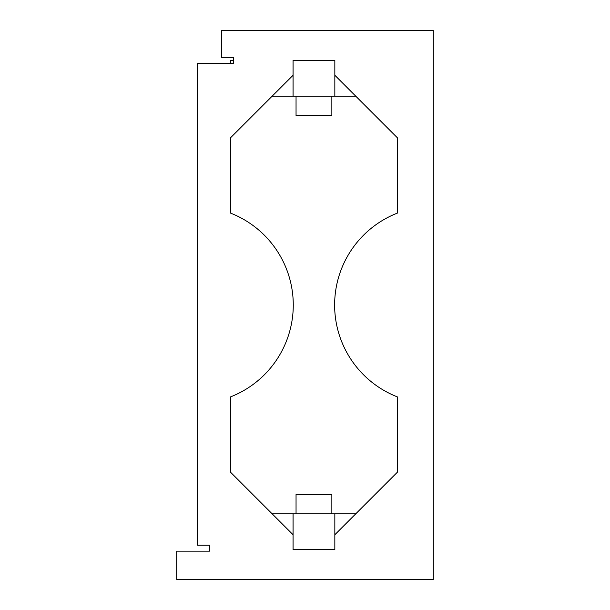 <?xml version="1.0" encoding="UTF-8"?>
<svg xmlns="http://www.w3.org/2000/svg" width="610" height="610" viewBox="0 0 610 610"><rect width="100%" height="100%" fill="white"/><g stroke="black" fill="none" stroke-linecap="round" stroke-linejoin="round"><path stroke-width="0.91" d="M230.405 63.318L230.405 60.337L233.394 60.337L233.394 63.318L197.587 63.318L197.587 545.188L209.52 545.188L209.52 551.158L176.702 551.158L176.702 579.5L433.298 579.5L433.298 30.5L221.453 30.5L221.453 57.355L233.394 57.355L233.394 60.337M293.067 75.259L230.405 137.913L230.405 213.058A98.668 98.668 0 0 1 230.405 396.942L230.405 472.087L293.067 534.741M296.048 96.144L296.048 115.534L331.855 115.534L331.855 96.144M272.182 513.856L355.721 513.856L397.491 472.087L397.491 396.942A98.668 98.668 0 0 1 397.491 213.058L397.491 137.913L334.837 75.259M296.048 513.856L296.048 494.466L331.855 494.466L331.855 513.856M355.721 513.856L334.837 534.741M272.182 96.144L355.721 96.144M293.067 96.144L293.067 60.337L334.837 60.337L334.837 96.144M293.067 513.856L293.067 549.663L334.837 549.663L334.837 513.856"/></g></svg>
